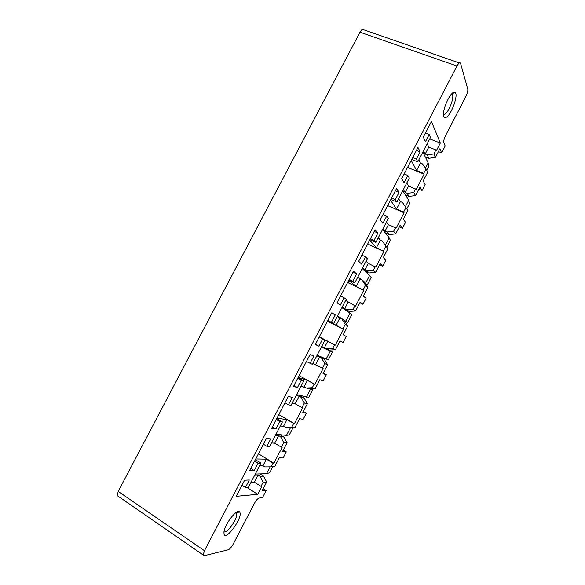 <?xml version="1.0" encoding="UTF-8"?>
<svg xmlns="http://www.w3.org/2000/svg" width="585" height="585" viewBox="0 0 585 585"><rect width="100%" height="100%" fill="white"/><g stroke="black" fill="none" stroke-linecap="round" stroke-linejoin="round"><path stroke-width="0.88" d="M118.55 496.533L117.227 495.597L118.214 491.407L204.45 550.726L203.17 554.982L204.202 555.713L228.274 549.783C229.854 549.074 231.514 547.15 233.261 544.006L254.336 503.458C256.106 500.292 257.707 498.493 259.148 498.047L262.468 497.696L266.146 490.61L263.184 488.746M459.349 62.946L364.045 29.915C363.014 28.599 361.662 29.36 359.994 32.197L118.214 491.407M359.994 32.197L456.987 66.01L204.45 550.726M418.831 159.844L420.461 163.076L422.487 163.902L426.055 168.889L427.708 172.209L423.196 180.882L425.149 184.582L422.063 190.52L418.882 189.182M398.575 198.754L400.433 201.576L402.443 202.439L407.833 210.439L403.306 219.148L405.522 222.351L402.429 228.311L399.277 226.907M387.892 248.808L382.319 241.122L387.892 248.808L383.351 257.546L385.829 260.252L382.722 266.241L379.599 264.771M367.877 287.315L365.537 285.297L362.122 279.952L364.492 282.029L367.877 287.315L363.314 296.09L366.064 298.299L362.941 304.302L359.848 302.767M347.79 325.969L345.216 324.382L341.845 318.92L344.455 320.565L347.79 325.969L343.212 334.774L346.225 336.485L343.095 342.51L340.024 340.909M317.077 355.344L324.339 359.241L327.622 364.769L323.03 373.603L326.313 374.802L323.271 373.142M326.313 374.802L323.176 380.85L319.841 379.731L315.242 388.594L308.924 388.879L301.07 386.093M299.432 395.401L304.149 398.063L307.381 403.709L302.774 412.579L306.328 413.266L303.315 411.54M306.328 413.266L303.176 419.335L299.578 418.728L294.957 427.62L288.683 427.81L280.376 425.851M279.959 434.692L283.886 437.024L287.067 442.794L282.445 451.693L286.277 451.869L283.286 450.07M286.277 451.869L283.111 457.96L279.235 457.865L274.599 466.793L264.866 466.903L262.979 465.74L259.608 465.755M456.987 66.01C458.684 62.997 459.876 62.12 460.563 63.363L467.781 89.096C468.015 90.924 467.378 93.395 465.872 96.518L445.594 135.523C444.11 138.587 443.518 140.941 443.81 142.572L445.185 146.009L441.624 152.868L438.421 151.595M441.624 152.868L439.891 148.758L435.394 157.423L433.829 153.943L435.913 149.928L436.3 150.806L440.329 143.047L431.452 121.534L423.335 137.109L425.434 141.694L429.185 134.484L430.48 137.46L417.785 161.855L416.366 159.098L412.666 157.599M416.366 159.098L420.132 151.881L416.418 150.396M406.75 183.054L408.513 186.045L415.591 189.021L416.03 189.796L424.125 174.22L407.555 167.405M420.132 151.881L417.961 147.442L401.676 178.696L404.081 182.703L407.847 175.471L404.155 173.935M433.829 153.943L427.218 154.82L425.185 154.001L423.598 150.674M435.394 157.423L428.842 158.279L427.218 154.82M428.842 158.279L425.215 156.824M422.063 190.52L420.067 186.9L415.547 195.595L413.763 192.538L407.182 193.321L405.171 192.465L403.365 189.547M415.547 195.595L409.039 196.363L407.182 193.321M409.039 196.363L405.281 194.761M402.429 228.311L400.169 225.181L395.635 233.912L393.617 231.287L387.08 231.974L385.084 231.075L383.065 228.559M395.635 233.912L389.164 234.585L387.08 231.974M389.164 234.585L385.157 232.771M382.722 266.241L380.199 263.608L375.643 272.369L373.398 270.175L366.897 270.767L364.923 269.824L362.678 267.725M375.643 272.369L369.215 272.946L366.897 270.767M369.215 272.946L364.645 270.767M362.941 304.302L360.155 302.174L355.585 310.964L353.106 309.209L346.642 309.699L342.218 307.03M355.585 310.964L349.194 311.447L346.642 309.699M349.194 311.447L342.43 308.046M324.339 359.241L321.501 358.035L324.814 363.621L322.423 368.228L312.851 363.46M327.622 364.769L324.814 363.621M343.095 342.51L340.039 340.88L335.454 349.706L332.733 348.389L326.313 348.784L321.684 346.488M335.454 349.706L329.099 350.093L326.313 348.784M304.149 398.063L301.078 397.295L304.339 403.006L301.933 407.628L295.213 403.796L292.2 403.131M307.381 403.709L304.339 403.006M315.242 388.594L312.288 387.716L305.904 388.009M283.886 437.024L280.573 436.702L283.783 442.538L281.378 447.174L274.716 443.189L271.477 442.947M287.067 442.794L283.783 442.538M294.957 427.62L285.421 427.386M259.974 473.909L263.55 476.131L259.996 476.263L263.155 482.216L261.005 486.347L254.416 482.208L258.117 475.086L254.694 475.203M263.55 476.131L266.68 482.018L263.155 482.216M274.599 466.793L264.866 466.903M266.68 482.018L262.036 490.954L266.146 490.61M407.847 175.471L409.339 178.081L396.864 202.044L395.263 199.646L391.592 198.066M395.263 199.646L399.036 192.399L395.358 190.834M399.036 192.399L396.557 188.531L380.213 219.909L382.919 223.346L386.7 216.084L383.051 214.468M386.451 222.044L388.44 224.625L395.453 227.755L395.95 228.421L404.074 212.786L387.65 205.627M386.7 216.084L388.389 218.329L375.87 242.387L374.064 240.355L370.429 238.687M374.064 240.355L377.851 233.079L374.217 231.426M377.851 233.079L375.073 229.781L358.663 261.283L361.676 264.149L365.479 256.852L361.859 255.155M366.086 261.181L368.287 263.352L375.797 267.191L383.95 251.499L367.673 243.989M365.479 256.852L367.358 258.738L354.788 282.884L352.792 281.224L349.194 279.476M352.792 281.224L356.594 273.919L352.989 272.186M356.594 273.919L353.501 271.191L337.026 302.825L340.353 305.107L344.17 297.787L340.58 296.003M345.64 300.471L355.563 306.101L363.753 290.357L347.622 282.489M344.17 297.787L346.247 299.301L333.625 323.542L327.863 320.419M331.432 322.247L335.249 314.913L331.68 313.099M335.249 314.913L331.849 312.77L315.308 344.528L318.949 346.225L315.403 344.346M319.256 336.953L335.263 345.157L319.337 336.792M335.263 345.157L343.475 329.355L327.49 321.128M318.949 346.225L322.774 338.876L319.22 337.011M322.774 338.876L325.048 340.024L312.383 364.36L306.46 361.523M309.984 363.439L313.823 356.075L310.108 354.517L293.502 386.4L297.458 387.511L293.948 385.544M298.153 377.457L307.388 380.389L314.884 384.36L299.103 375.636M314.884 384.36L323.125 368.499L322.423 368.228M297.458 387.511L301.297 380.133L297.78 378.181M301.297 380.133L303.776 380.901L291.059 405.332L288.464 404.783L284.968 402.787M288.464 404.783L292.31 397.391L288.281 396.425L271.601 428.439L275.879 428.951L272.405 426.904M276.976 418.129L286.935 419.701L294.423 423.708L278.804 414.626M294.423 423.708L302.701 407.789L301.933 407.628M275.879 428.951L279.732 421.544L276.259 419.511M279.732 421.544L282.416 421.939L269.648 446.465L266.848 446.297L263.389 444.212M266.848 446.297L270.709 438.874L266.365 438.501L249.619 470.647L254.219 470.559L250.782 468.424M255.711 458.954L266.409 459.152L273.041 463.203L273.89 463.21L258.416 453.755M273.89 463.21L282.197 447.225L281.378 447.174M254.219 470.559L258.087 463.123L254.643 461.002M444.176 114.448C447.693 114.243 454.26 98.843 452.519 94.799L451.7 93.827M454.157 92.24C450.56 92.174 443.24 107.326 443.54 114.214C443.584 116.605 444.234 117.702 445.499 117.505C450.465 117.146 459.174 94.148 454.947 92.386L454.157 92.24M236.04 512.497L236.706 513.623C237.905 518.464 226.724 534.405 224.011 531.619M224.07 534.317L223.945 532.028C224.647 524.101 237.298 508.007 239.616 511.912L239.967 512.577C242.307 518.368 226.029 540.811 224.07 534.317M258.087 463.123L260.969 463.137L255.338 459.671M282.416 421.939L276.72 418.611M303.776 380.901L298.021 377.713M325.048 340.024L319.242 336.967M343.475 329.355L327.761 320.617M333.625 323.542L327.797 320.551M363.753 290.357L356.25 286.489L348.748 280.325M354.788 282.884L348.901 280.025M383.95 251.499L376.44 247.682L369.654 240.186M375.87 242.387L369.925 239.66M404.074 212.786L403.599 212.084L396.557 209.013L390.48 200.202M396.864 202.044L390.868 199.448M259.996 476.263L258.117 475.086M275.476 435.262L278.672 435.576L274.716 443.189M280.573 436.702L278.672 435.576M296.185 395.467L299.154 396.213L295.213 403.796M301.078 397.295L299.154 396.213M316.821 355.834L319.564 356.996L315.637 364.55M321.501 358.035L319.564 356.996M337.377 316.339L339.892 317.926L335.98 325.45M341.845 318.92L339.892 317.926M357.852 276.998L360.148 278.994L356.25 286.489M362.122 279.952L360.148 278.994M378.254 237.802L380.323 240.216L376.44 247.682M382.319 241.122L380.323 240.216M424.125 174.22L423.708 173.409L416.608 170.491L411.226 160.37M417.785 161.855L411.73 159.398M293.633 423.591L291.761 427.189M314.152 384.133L312.288 387.716M345.216 324.382L342.832 328.975M334.591 344.821L332.733 348.389M365.537 285.297L363.161 289.86M354.956 305.655L353.106 309.209M385.786 246.351L383.416 250.899M375.241 266.636L373.398 270.175M405.961 207.551L403.599 212.084M395.453 227.755L393.617 231.287M426.055 168.889L423.708 173.409M415.591 189.021L413.763 192.538M273.041 463.203L271.162 466.815M388.44 224.625L385.084 231.075M400.433 201.576L396.557 209.013M286.935 419.701L283.52 426.268M307.388 380.389L303.981 386.934M327.761 341.23L324.368 347.753M250.95 482.391L254.416 482.208M266.409 459.152L262.979 465.74M348.06 302.218L344.682 308.719M435.913 149.928L428.776 147.098L425.185 154.001M427.233 143.698L428.776 147.098M408.513 186.045L405.171 192.465M368.287 263.352L364.923 269.824M420.461 163.076L416.608 170.491M260.969 463.137L248.435 487.217L245.437 487.429L249.312 479.978L244.647 480.197L236.252 496.314L257.722 494.31L261.89 486.289L261.005 486.347M429.185 134.484L425.463 133.036M440.329 143.047L429.734 138.894M245.437 487.429L242.014 485.25M257.722 494.31L246.738 487.334M425.463 168.063L428.14 162.908L428.732 166.703L426.809 170.403M428.14 162.908L422.904 152.012M405.376 206.702L408.71 200.282L409.602 203.5L406.816 208.867M408.71 200.282L402.765 190.71M385.42 245.078L389.215 237.781L390.407 240.428L386.86 247.25M389.215 237.781L382.546 229.554M380.491 240.289L378.29 237.729M365.523 283.337L369.64 275.418L371.146 277.487L367.087 285.283L365.084 282.95M366.349 284.924L367.087 285.283M369.64 275.418L362.254 268.544M361.069 279.44L357.983 276.749M345.867 321.136L350.005 313.187L351.812 314.679L347.739 322.503L337.596 315.907M344.689 320.946L347.739 322.503M350.005 313.187L341.889 307.673M321.633 346.576L332.412 352.002L328.324 359.855L317.136 355.219M332.412 352.002L330.291 351.102L326.145 359.073M330.291 351.102L321.443 346.956M311.673 388.754L312.938 389.456L308.843 397.339L296.602 394.678M312.938 389.456L310.511 389.142L306.35 397.149M310.511 389.142L309.487 388.849M305.202 387.614L300.917 386.385M293.07 427.672L289.283 434.955L286.474 435.364L275.988 434.289M290.438 427.752L286.474 435.364M283.776 426.414L280.317 425.96M272.72 466.815L269.663 472.709L266.533 473.718L255.294 474.04M270.102 466.859L266.533 473.718M451.247 94.331L452.519 94.799M451.876 93.907L454.947 92.386M117.227 495.597L203.17 554.982M236.706 513.623L235.536 512.862M236.333 512.731L239.616 511.912"/></g></svg>
